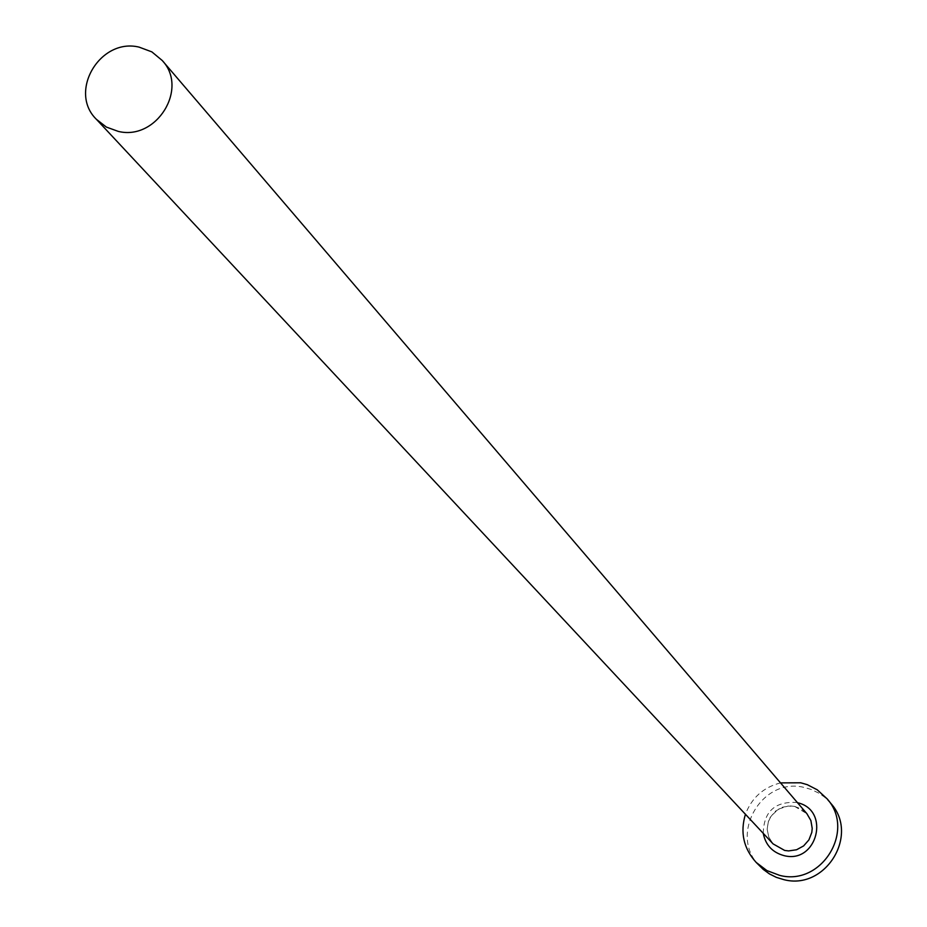 <?xml version="1.0" encoding="UTF-8"?>
<svg xmlns="http://www.w3.org/2000/svg" width="927" height="927" viewBox="0 0 927 927"><rect width="100%" height="100%" fill="white"/><g stroke="black" fill="none" stroke-linecap="round" stroke-linejoin="round"><path stroke-width="0.7" stroke-dasharray="4.63 3.48" d="M831.021 803.616L824.729 797.266L819.259 793.361L811.206 789.456L804.74 787.579C761.345 776.084 727.556 836.305 760.407 866.757M780.534 782.886C763.419 787.301 751.727 797.753 745.435 814.265M763.257 833.35C763.697 811.774 774.705 801.473 796.27 802.423L797.51 802.724M794.682 806.42L790.638 805.934L782.585 807.162L775.459 811.16L770.175 817.405L768.46 821.113L767.139 829.144L768.761 837.081L773.095 843.894L768.807 837.174L767.174 829.306L768.159 822.168L771.079 816.061L778.483 809.12L788.101 806.05L794.763 806.467L806.884 813.674L801.391 809.051L794.682 806.42"/><path stroke-width="1.39" d="M118.262 131.391C156.501 140.904 188.888 88.586 162.225 60.487L151.854 51.877L139.108 47.126C100.081 37.543 67.961 91.773 96.42 119.34L106.338 127.057L118.262 131.391M745.435 814.265C739.989 832.423 743.558 848.472 756.165 862.411L766.93 870.592L779.63 875.355C821.31 886.502 855.899 830.812 827.185 798.912L817.255 789.816L807.255 784.671L800.754 782.794L780.534 782.886M756.165 862.411L763.222 869.387L769.445 873.918L776.351 877.359L783.744 879.619C825.192 890.708 859.572 835.331 831.021 803.616L827.185 798.912M797.51 802.724C830.847 810.082 817.22 864.184 784.126 855.656C772.55 852.527 765.586 845.1 763.257 833.35M96.42 119.34L773.095 843.894L784.636 850.43L788.61 850.916L796.548 849.769L803.616 845.922L808.923 839.885L811.809 832.388L812.214 828.402L810.882 820.546L806.884 813.674L162.225 60.487"/></g></svg>
